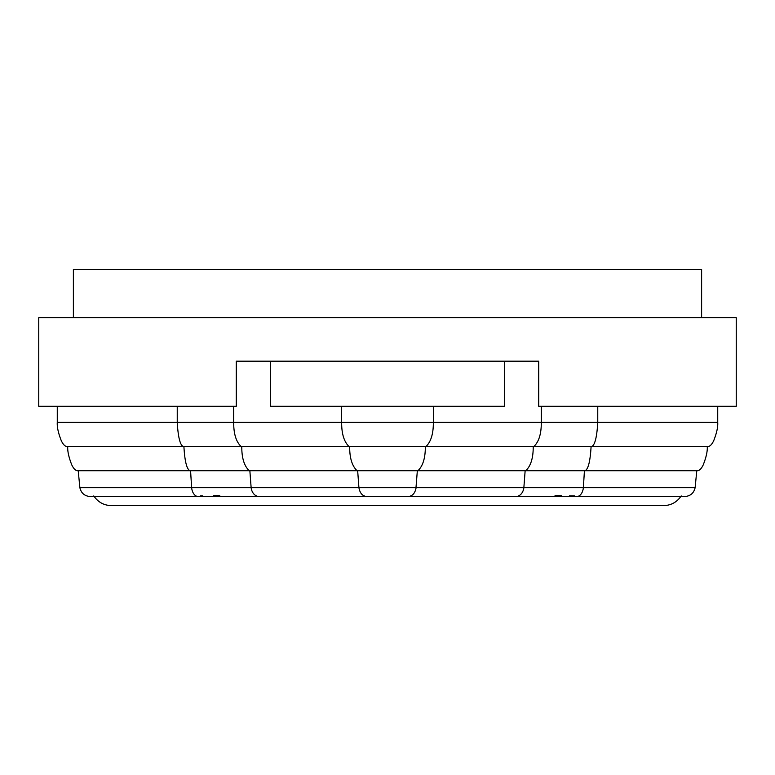 <?xml version="1.0" encoding="UTF-8"?>
<svg xmlns="http://www.w3.org/2000/svg" width="775" height="775" viewBox="0 0 775 775"><rect width="100%" height="100%" fill="white"/><g stroke="black" fill="none" stroke-linecap="round" stroke-linejoin="round"><path stroke-width="1.16" d="M504.477 361.179L504.477 406.284L270.523 406.284L270.523 361.179L538.722 361.179L538.722 406.284L736.25 406.284L736.25 317.692L38.75 317.692L38.75 406.284L236.278 406.284L236.278 361.179L270.523 361.179M701.617 317.692L701.617 269.361L73.383 269.361L73.383 317.692M555.036 495.341L561.497 495.69M569.354 495.893L574.507 495.932M200.493 495.932L202.692 495.923M213.503 495.69L219.742 495.361M696.783 470.725L695.127 487.688L79.873 487.688C81.181 493.171 84.64 496.126 90.268 496.542L198.245 496.542A10.521 6.704 -90 0 1 191.628 487.688L190.572 470.725M584.428 470.725L583.372 487.688A10.521 6.704 -90 0 1 576.755 496.542L408.192 496.542C412.455 496.155 415.09 493.2 416.107 487.688M408.192 496.542L366.808 496.542C362.535 496.155 359.9 493.2 358.922 487.688L357.662 470.725M67.745 446.555C67.425 451.147 68.772 457.25 71.765 464.864C73.528 468.555 75.407 470.512 77.413 470.725L697.587 470.725C699.592 470.512 701.472 468.555 703.235 464.864C706.228 457.25 707.575 451.147 707.255 446.555M425.339 446.555C425.397 457.938 422.927 465.988 417.919 470.725M349.661 446.555C349.603 457.938 352.073 465.988 357.081 470.725M57.273 406.284L57.273 422.394C56.962 426.977 58.299 433.08 61.293 440.704C63.056 444.395 64.935 446.342 66.941 446.565L708.059 446.555C710.065 446.342 711.944 444.395 713.707 440.704C716.701 433.08 718.038 426.977 717.727 422.394L597.757 422.394C596.895 437.342 594.842 445.392 591.606 446.555M341.649 406.284L341.649 422.394C341.591 433.777 344.061 441.827 349.07 446.555M433.351 406.284L433.351 422.394C433.409 433.777 430.939 441.827 425.93 446.555M415.981 487.717L417.338 470.725M366.808 496.542L259.16 496.542A10.521 8.118 -90 0 1 251.139 487.688L249.86 470.725M515.84 496.542A10.521 8.118 -90 0 0 523.861 487.688L525.14 470.725M241.781 446.555C241.703 457.938 244.193 465.988 249.24 470.725M183.907 446.555C184.77 461.503 186.823 469.553 190.059 470.725M233.701 406.284L233.701 422.394L597.757 422.394L597.757 406.284M57.273 422.394L233.701 422.394C233.624 433.777 236.113 441.827 241.161 446.555M177.243 406.284L177.243 422.394C178.105 437.342 180.158 445.392 183.394 446.555M541.299 406.284L541.299 422.394C541.376 433.777 538.887 441.827 533.839 446.555M591.092 446.555C590.23 461.503 588.177 469.553 584.941 470.725M533.219 446.555C533.297 457.938 530.807 465.988 525.76 470.725M681.206 495.932C676.962 502.181 671.072 505.416 663.536 505.639L111.464 505.639C103.927 505.416 98.038 502.181 93.794 495.932M259.16 496.542L198.245 496.542M94.201 496.542L90.268 496.542M79.873 487.688L78.217 470.725M680.799 496.542L684.732 496.542C690.36 496.126 693.819 493.171 695.127 487.688M576.755 496.542L684.732 496.542M717.727 406.284L717.727 422.394"/></g></svg>
